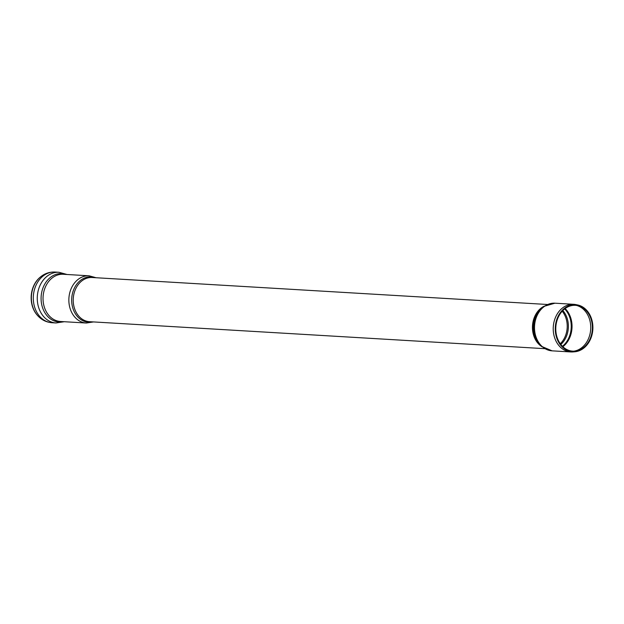 <?xml version="1.0" encoding="UTF-8"?>
<svg xmlns="http://www.w3.org/2000/svg" width="624" height="624" viewBox="0 0 624 624"><rect width="100%" height="100%" fill="white"/><g stroke="black" fill="none" stroke-linecap="round" stroke-linejoin="round"><path stroke-width="0.94" d="M577.629 304.957L575.835 304.59A23.868 19.009 93.4 0 0 573.659 304.301A23.868 19.009 93.4 0 0 553.27 326.999A23.868 19.009 93.4 0 0 570.835 351.952A23.868 19.009 93.4 0 0 573.027 351.92L574.852 351.764A23.603 18.798 93.4 0 0 589.649 340.946A23.603 18.798 93.4 0 0 577.629 304.957A23.603 18.798 93.4 0 0 555.313 327.124A23.603 18.798 93.4 0 0 574.852 351.764M589.22 340.595A22.948 18.283 93.4 0 0 577.528 305.604A22.948 18.283 93.4 0 0 555.828 327.155A22.948 18.283 93.4 0 0 574.837 351.117A22.948 18.283 93.4 0 0 589.22 340.595M573.916 351.164A23.221 18.494 93.4 0 0 587.551 340.626A23.221 18.494 93.4 0 0 576.623 305.448M37.596 315.541A23.938 19.063 -86.6 0 1 37.424 315.354A23.938 19.063 -86.6 0 1 39.655 277.649A23.938 19.063 -86.6 0 1 39.85 277.485M544.502 306.033A22.136 17.628 93.4 0 0 532.615 324.394A22.136 17.628 93.4 0 0 540.197 345.446A22.136 17.628 93.4 0 0 542.092 346.788M544.042 306.345A23.618 18.814 93.4 0 0 541.663 346.421L552.115 350.844A23.868 19.009 93.4 0 1 542.841 347.116A23.868 19.009 93.4 0 1 535.556 319.784A23.868 19.009 93.4 0 1 554.939 303.194L544.042 306.345L542.63 307.32A22.378 17.831 93.4 0 0 540.376 345.29L541.663 346.421A23.618 18.814 93.4 0 0 542.178 346.858M562.864 346.733A23.221 18.494 93.4 0 0 568.846 339.518A23.221 18.494 93.4 0 0 565.126 308.545M562.427 346.304A23.018 18.33 93.4 0 0 568.082 339.37A23.018 18.33 93.4 0 0 564.642 308.911M560.828 344.495A21.778 17.347 93.4 0 0 565.391 338.598A21.778 17.347 93.4 0 0 562.84 310.526M560.266 343.738A21.481 17.113 93.4 0 0 564.275 338.38A21.481 17.113 93.4 0 0 562.193 311.204M89.107 275.808A23.65 18.837 -86.6 0 0 72.103 286.681A23.65 18.837 -86.6 0 0 77.119 319.324A23.65 18.837 -86.6 0 0 86.307 323.029L60.489 321.493A23.65 18.837 -86.6 0 1 51.301 317.795A23.65 18.837 -86.6 0 1 46.285 285.152A23.65 18.837 -86.6 0 1 63.289 274.271L89.107 275.808L96.135 277.742M92.344 321.859A22.675 18.057 -86.6 0 1 74.42 312.078A22.675 18.057 -86.6 0 1 74.779 287.329A22.675 18.057 -86.6 0 1 94.965 277.672M544.822 348.676L89.552 321.695A22.136 17.628 -86.6 0 1 76.261 287.687A22.136 17.628 -86.6 0 1 92.173 277.508L547.443 304.489M63.219 321.656A24.235 19.305 -86.6 0 1 44.039 311.228A24.235 19.305 -86.6 0 1 44.413 284.747A24.235 19.305 -86.6 0 1 66.019 274.435M64.272 321.719L56.004 322.967A25.389 20.225 -86.6 0 1 46.137 318.997A25.389 20.225 -86.6 0 1 40.755 283.959A25.389 20.225 -86.6 0 1 59.007 272.282L67.072 274.498M56.004 322.967L52.034 322.733A25.389 20.225 -86.6 0 1 42.167 318.763A25.389 20.225 -86.6 0 1 36.785 283.717A25.389 20.225 -86.6 0 1 55.037 272.048L59.007 272.282M39.905 317.764A24.391 19.43 -86.6 0 1 37.768 315.736A24.391 19.43 -86.6 0 1 34.726 284.099A24.391 19.43 -86.6 0 1 40.045 277.313C44.405 273.577 49.397 271.822 55.037 272.048M552.115 350.844L570.835 351.952M554.939 303.194L573.659 304.301M86.307 323.029L93.514 321.929M52.034 322.733C46.41 322.296 41.652 319.964 37.768 315.736L37.424 315.354M39.655 277.649L40.045 277.313"/></g></svg>
